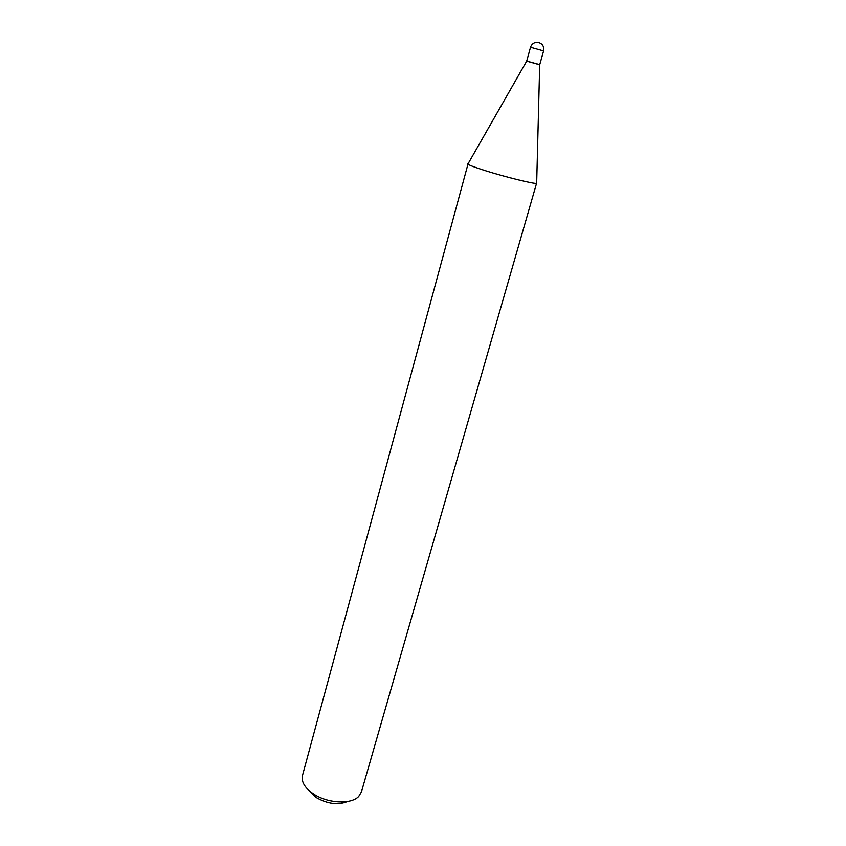 <?xml version="1.0" encoding="UTF-8"?>
<svg xmlns="http://www.w3.org/2000/svg" width="846" height="846" viewBox="0 0 846 846"><rect width="100%" height="100%" fill="white"/><g stroke="black" fill="none" stroke-linecap="round" stroke-linejoin="round"><path stroke-width="1.27" d="M543.597 50.919C544.274 46.17 542.265 43.305 537.559 42.311C534.048 42.311 531.7 43.96 530.527 47.27L543.597 50.919L539.737 64.677L526.73 61.071M539.706 64.793L526.677 61.155M347.674 801.469C338.125 805.318 327.656 804.017 316.288 797.577L309.308 790.756M536.681 182.895L361.432 791.919L358.746 796.382C351.302 804.683 327.571 803.51 313.475 793.897C307.384 789.826 303.714 785.416 302.477 780.668L302.487 775.465L468.081 163.743M536.819 183.159L536.671 183.286C535.486 184.439 505.474 177.078 484.8 170.511C474.553 167.254 468.917 165.107 467.891 164.082L467.827 163.902M530.527 47.27L526.709 61.039M539.706 64.645L536.671 183.286M526.751 61.028L467.891 164.082"/></g></svg>
